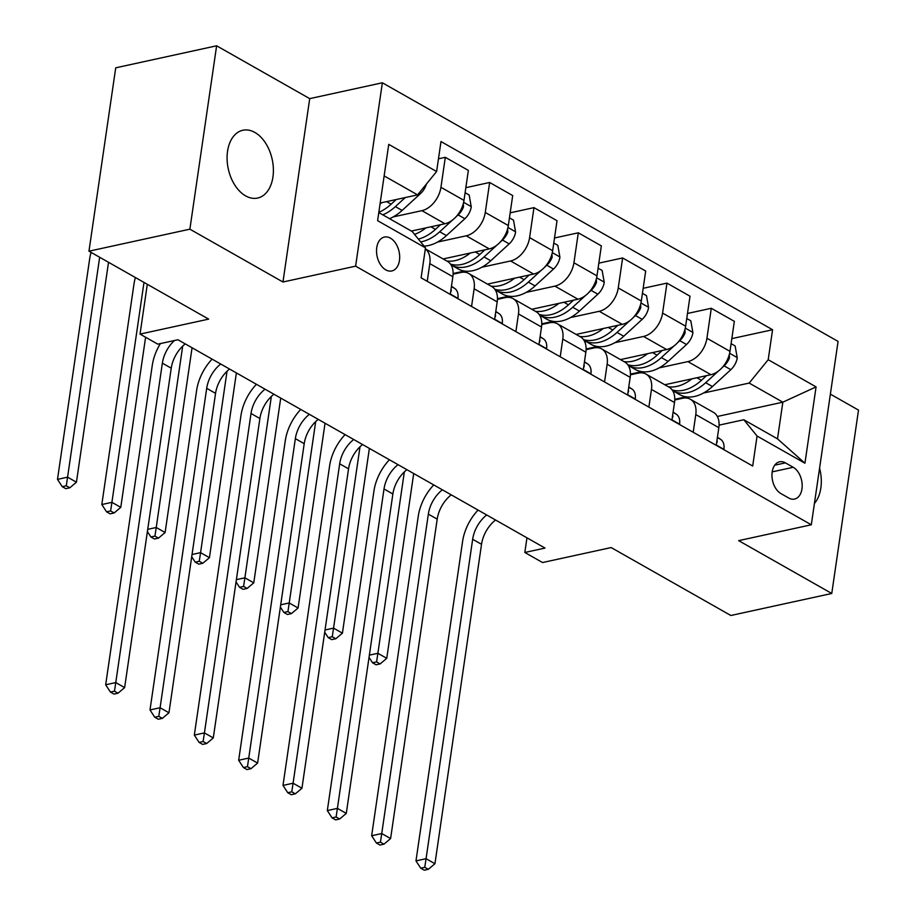 <?xml version="1.0" encoding="UTF-8"?>
<svg xmlns="http://www.w3.org/2000/svg" width="916" height="916" viewBox="0 0 916 916"><rect width="100%" height="100%" fill="white"/><g stroke="black" fill="none" stroke-linecap="round" stroke-linejoin="round"><path stroke-width="1.37" d="M245.614 195.875A34.694 22.465 77.7 0 0 257.636 198.051A34.694 22.465 77.7 0 0 273.357 168.349A34.694 22.465 77.7 0 0 254.866 132.442A34.694 22.465 77.7 0 0 242.843 130.255A34.694 22.465 77.7 0 0 227.122 159.968A34.694 22.465 77.7 0 0 245.614 195.875M814.427 503.479A34.694 22.465 77.7 0 0 819.58 468.168M385.785 269.865A17.347 11.232 77.7 0 0 391.808 270.953A17.347 11.232 77.7 0 0 399.662 256.102A17.347 11.232 77.7 0 0 390.422 238.149A17.347 11.232 77.7 0 0 384.411 237.061A17.347 11.232 77.7 0 0 376.545 251.911A17.347 11.232 77.7 0 0 385.785 269.865M216.623 45.8L115.725 67.818L88.967 251.19L189.875 229.172L282.964 282.002L355.614 266.155L382.361 82.784L309.711 98.63L216.623 45.8L189.875 229.172M355.614 266.155L811.313 524.788L838.071 341.416L382.361 82.784M811.313 524.788L738.662 540.646L831.762 593.476L858.51 410.105L830.377 394.132M831.762 593.476L730.853 615.495L611.167 547.562L542.558 562.538L524.822 552.474L545.009 548.066L177.956 339.756L157.781 344.153L140.045 334.088L208.653 319.123L88.967 251.19M793.21 467.286L785.413 462.866A16.809 10.877 77.7 0 0 779.585 461.801A16.809 10.877 77.7 0 0 771.97 476.194A16.809 10.877 77.7 0 0 780.924 493.587L788.722 498.018A16.809 10.877 77.7 0 0 794.55 499.071A16.809 10.877 77.7 0 0 802.164 484.679A16.809 10.877 77.7 0 0 793.21 467.286L772.188 471.877M768.203 359.713L816.076 386.895L804.935 463.21L757.063 436.039L743.815 419.746L777.501 438.856L782.848 402.181L749.162 383.071L768.203 359.713L772.577 329.737L440.985 141.545L436.611 171.532L417.582 194.879L384.136 175.895M378.789 212.569L412.234 231.553L425.482 247.847L421.108 277.834L752.689 466.026L757.063 436.039M425.482 247.847L377.61 220.676L388.739 144.362L436.611 171.532M147.304 284.304L140.045 334.088M526.963 537.829L524.822 552.474M717.342 416.482L782.848 402.181L816.076 386.895M743.815 419.746L719.071 425.139M471.557 306.471L474.133 288.792A21.686 14.29 -60.4 0 0 468.694 273.449A21.686 14.29 -60.4 0 0 460.885 272.487L453.099 274.182M515.891 331.626L518.467 313.948A21.686 14.29 -60.4 0 0 513.029 298.605A21.686 14.29 -60.4 0 0 505.22 297.643L497.422 299.349M560.214 356.782L562.79 339.103A21.686 14.29 -60.4 0 0 557.352 323.772A21.686 14.29 -60.4 0 0 549.543 322.798L541.757 324.504M604.549 381.949L607.125 364.259A21.686 14.29 -60.4 0 0 601.686 348.927A21.686 14.29 -60.4 0 0 593.877 347.965L586.08 349.66M648.872 407.105L651.459 389.426A21.686 14.29 -60.4 0 0 646.009 374.083A21.686 14.29 -60.4 0 0 638.2 373.121L630.414 374.816M693.206 432.26L695.782 414.582A21.686 14.29 -60.4 0 0 690.343 399.25A21.686 14.29 -60.4 0 0 682.534 398.277L674.748 399.983M674.76 399.296L686.095 396.823M703.488 393.033L749.162 383.071M664.81 384.754L710.93 374.69A21.686 14.29 -60.4 0 0 729.972 351.343L734.346 321.356L711.297 308.28L687.492 313.467M630.437 374.14L641.773 371.667M659.165 367.877L687.882 361.602A21.686 14.29 -60.4 0 0 706.923 338.256L711.297 308.28M620.476 359.599L666.608 349.534A21.686 14.29 -60.4 0 0 685.637 326.188L690.011 296.2L666.962 283.113L643.169 288.311M586.103 348.985L597.438 346.511M614.831 342.71L643.547 336.447A21.686 14.29 -60.4 0 0 662.589 313.1L666.962 283.113M576.153 334.432L622.273 324.367A21.686 14.29 -60.4 0 0 641.315 301.02L645.688 271.044L622.628 257.957L598.835 263.144M541.768 323.829L553.115 321.344M570.508 317.554L599.224 311.291A21.686 14.29 -60.4 0 0 618.254 287.945L622.628 257.957M531.818 309.276L577.95 299.211A21.686 14.29 -60.4 0 0 596.98 275.865L601.354 245.877L578.305 232.801L554.512 237.988M497.445 298.662L508.781 296.189M526.173 292.399L554.89 286.124A21.686 14.29 -60.4 0 0 573.931 262.778L578.305 232.801M487.495 284.12L533.616 274.056A21.686 14.29 -60.4 0 0 552.657 250.709L557.031 220.722L533.971 207.634L510.178 212.833M453.111 273.506L464.458 271.033M481.85 267.232L510.567 260.968A21.686 14.29 -60.4 0 0 529.597 237.622L533.971 207.634M443.161 258.953L489.281 248.889A21.686 14.29 -60.4 0 0 508.323 225.542L512.697 195.566L489.648 182.479L465.843 187.677M437.516 242.076L466.233 235.813A21.686 14.29 -60.4 0 0 485.274 212.466L489.648 182.479M411.364 231.061L444.958 223.733A21.686 14.29 -60.4 0 0 463.988 200.386L468.362 170.399L445.313 157.323L438.466 158.811M393.182 216.92L421.91 210.657A21.686 14.29 -60.4 0 0 440.94 187.299L445.313 157.323M380.174 203.031L417.582 194.879M716.255 445.348L718.831 427.669A21.686 14.29 -60.4 0 0 713.392 412.326L690.343 399.25M772.577 329.737L731.827 338.622M671.92 420.192L674.508 402.502A21.686 14.29 -60.4 0 0 669.069 387.17L646.009 374.083M627.597 395.025L630.174 377.346A21.686 14.29 -60.4 0 0 624.735 362.015L601.686 348.927M583.263 369.869L585.851 352.191A21.686 14.29 -60.4 0 0 580.4 336.848L557.352 323.772M538.94 344.714L541.516 327.023A21.686 14.29 -60.4 0 0 536.078 311.692L513.029 298.605M494.606 319.547L497.193 301.868A21.686 14.29 -60.4 0 0 491.743 286.536L468.694 273.449M450.283 294.391L452.859 276.712A21.686 14.29 -60.4 0 0 447.42 261.369L425.333 248.843M427.234 281.315L429.81 263.625A21.686 14.29 -60.4 0 0 425.322 248.912M777.501 438.856L804.935 463.21M282.964 282.002L309.711 98.63M723.64 449.538L723.938 449.08A14.37 9.469 -60.4 0 0 720.674 439.394L717.434 437.241M716.541 443.413L717.239 441.638A14.37 9.469 -60.4 0 0 716.999 440.275M495.545 520.002A27.102 17.862 -60.4 0 0 481.53 544.31L434.94 863.731L426.066 858.693L424.761 867.303L420.73 868.185L424.268 870.2L428.31 869.318L424.761 867.303M486.682 514.964A27.102 17.862 -60.4 0 0 472.667 539.272L426.066 858.693L415.978 860.891L462.58 541.482A40.659 26.793 119.6 0 1 478.072 510.086M415.978 860.891L420.73 868.185M428.31 869.318L434.94 863.731M691.946 378.835A41.472 27.331 119.6 0 1 668.337 386.758M731.094 343.66L735.136 345.962L737.243 357.881A14.37 9.469 119.6 0 1 730.842 369.675L712.419 386.552A41.472 27.331 119.6 0 1 679.638 394.613L672.894 390.788A41.472 27.331 -60.4 0 0 705.675 382.728L718.465 371.014M706.511 375.652L701.427 380.312A41.472 27.331 119.6 0 1 672.115 389.895M721.968 367.808L724.109 365.85A14.37 9.469 -60.4 0 0 729.457 357.881L729.262 354.698M404.345 471.912L377.884 653.291L386.747 658.318L413.7 473.549M376.087 664.787L380.129 663.917L376.579 661.902L372.537 662.783L376.087 664.787M369.366 655.146L377.884 653.291L376.579 661.902M369.034 657.402L372.537 662.783M380.129 663.917L386.747 658.318M679.317 424.383L679.603 423.913A14.37 9.469 -60.4 0 0 676.34 414.238L673.111 412.085M672.207 418.257L672.917 416.482A14.37 9.469 -60.4 0 0 672.665 415.108M451.222 494.846A27.102 17.862 -60.4 0 0 437.207 519.154L390.605 838.564L381.743 833.537L380.438 842.148L376.396 843.029L379.945 845.044L383.976 844.163L380.438 842.148M442.359 489.808A27.102 17.862 -60.4 0 0 428.345 514.116L381.743 833.537L371.656 835.736L418.246 516.315A40.659 26.793 119.6 0 1 433.737 484.919M371.656 835.736L376.396 843.029M383.976 844.163L390.605 838.564M634.983 399.227L635.28 398.758A14.37 9.469 -60.4 0 0 632.017 389.071L628.777 386.918M627.884 393.09L628.582 391.327A14.37 9.469 -60.4 0 0 628.342 389.953M406.887 469.679A27.102 17.862 -60.4 0 0 392.872 493.987L346.282 813.408L337.409 808.37L336.103 816.992L332.073 817.873L335.611 819.877L339.653 818.996L336.103 816.992M398.025 464.652A27.102 17.862 -60.4 0 0 384.01 488.961L337.409 808.37L327.321 810.58L373.923 491.159A40.659 26.793 119.6 0 1 389.415 459.763M327.321 810.58L332.073 817.873M339.653 818.996L346.282 813.408M590.66 374.06L590.946 373.602A14.37 9.469 -60.4 0 0 587.683 363.915L584.454 361.763M583.549 367.934L584.248 366.16A14.37 9.469 -60.4 0 0 584.007 364.797M362.564 444.523A27.102 17.862 -60.4 0 0 348.549 468.832L301.948 788.252L293.086 783.214L291.78 791.825L287.739 792.706L291.288 794.722L295.318 793.84L291.78 791.825M353.69 439.497A27.102 17.862 -60.4 0 0 339.676 463.805L293.086 783.214L282.998 785.413L329.588 466.004A40.659 26.793 119.6 0 1 345.08 434.608M282.998 785.413L287.739 792.706M295.318 793.84L301.948 788.252M647.612 353.668A41.472 27.331 119.6 0 1 624.014 361.602M686.76 318.505L690.813 320.795L692.908 332.726A14.37 9.469 119.6 0 1 686.519 344.508L668.085 361.396A41.472 27.331 119.6 0 1 635.303 369.457L628.571 365.633A41.472 27.331 -60.4 0 0 661.352 357.572L674.142 345.847M662.176 350.496L657.093 355.156A41.472 27.331 119.6 0 1 627.781 364.74M677.645 342.641L679.775 340.683A14.37 9.469 -60.4 0 0 685.134 332.726L684.928 329.542M360.011 446.745L333.55 628.124L342.424 633.162L369.377 448.393M331.764 639.631L335.794 638.75L332.245 636.735L328.214 637.616L331.764 639.631M325.031 629.99L333.55 628.124L332.245 636.735M324.711 632.235L328.214 637.616M335.794 638.75L342.424 633.162M603.278 328.512A41.472 27.331 119.6 0 1 579.679 336.435M642.437 293.338L646.478 295.639L648.574 307.57A14.37 9.469 119.6 0 1 642.185 319.352L623.762 336.241A41.472 27.331 119.6 0 1 590.98 344.301L584.236 340.477A41.472 27.331 -60.4 0 0 617.018 332.416L629.807 320.692M617.853 325.34L612.758 330A41.472 27.331 119.6 0 1 583.458 339.573M633.311 317.486L635.452 315.528A14.37 9.469 -60.4 0 0 640.799 307.57L640.605 304.375M315.688 421.589L289.227 602.968L298.089 607.995L325.043 423.226M287.429 614.476L291.46 613.594L287.922 611.579L283.88 612.461L287.429 614.476M280.708 604.823L289.227 602.968L287.922 611.579M280.376 607.079L283.88 612.461M291.46 613.594L298.089 607.995M558.955 303.356A41.472 27.331 119.6 0 1 535.356 311.28M598.102 268.182L602.155 270.483L604.251 282.403A14.37 9.469 119.6 0 1 597.862 294.196L579.427 311.074A41.472 27.331 119.6 0 1 546.646 319.146L539.902 315.322A41.472 27.331 -60.4 0 0 572.695 307.249L585.484 295.536M573.519 300.173L568.435 304.833A41.472 27.331 119.6 0 1 539.123 314.417M588.977 292.33L591.118 290.372A14.37 9.469 -60.4 0 0 596.476 282.403L596.27 279.22M271.354 396.433L244.893 577.813L253.766 582.839L280.72 398.071M243.095 589.32L247.137 588.438L243.587 586.423L239.557 587.305L243.095 589.32M236.374 579.668L244.893 577.813L243.587 586.423M236.053 581.923L239.557 587.305M247.137 588.438L253.766 582.839M546.325 348.904L546.612 348.435A14.37 9.469 -60.4 0 0 543.36 338.76L540.119 336.607M539.215 342.779L539.925 341.004A14.37 9.469 -60.4 0 0 539.673 339.63M318.23 419.368A27.102 17.862 -60.4 0 0 304.215 443.676L257.614 763.085L248.751 758.059L247.446 766.669L243.416 767.551L246.954 769.566L250.995 768.684L247.446 766.669M309.368 414.33A27.102 17.862 -60.4 0 0 295.353 438.638L248.751 758.059L238.664 760.257L285.265 440.848A40.659 26.793 119.6 0 1 300.757 409.441M238.664 760.257L243.416 767.551M250.995 768.684L257.614 763.085M514.62 278.201A41.472 27.331 119.6 0 1 491.022 286.124M553.768 243.026L557.821 245.328L559.916 257.247A14.37 9.469 119.6 0 1 553.527 269.029L535.093 285.918A41.472 27.331 119.6 0 1 502.311 293.979L495.579 290.154A41.472 27.331 -60.4 0 0 528.36 282.094L541.15 270.38M529.196 275.018L524.101 279.678A41.472 27.331 119.6 0 1 494.8 289.261M544.654 267.174L546.795 265.205A14.37 9.469 -60.4 0 0 552.142 257.247L551.947 254.064M227.031 371.266L200.57 552.646L209.432 557.684L236.385 372.915M198.772 564.153L202.802 563.271L199.264 561.268L195.222 562.138L198.772 564.153M192.051 554.512L200.57 552.646L199.264 561.268M191.719 556.756L195.222 562.138M202.802 563.271L209.432 557.684M501.991 323.749L502.289 323.279A14.37 9.469 -60.4 0 0 499.025 313.604L495.796 311.451M494.892 317.612L495.59 315.848A14.37 9.469 -60.4 0 0 495.35 314.474M273.907 394.201A27.102 17.862 -60.4 0 0 259.892 418.509L213.291 737.93L204.428 732.903L203.112 741.513L199.081 742.395L202.631 744.41L206.661 743.529L203.112 741.513M265.033 389.174A27.102 17.862 -60.4 0 0 251.018 413.482L204.428 732.903L194.329 735.101L240.931 415.681A40.659 26.793 119.6 0 1 256.423 384.285M194.329 735.101L199.081 742.395M206.661 743.529L213.291 737.93M457.668 298.582L457.954 298.124A14.37 9.469 -60.4 0 0 454.702 288.437L451.462 286.284M450.558 292.456L451.267 290.693A14.37 9.469 -60.4 0 0 451.015 289.319M229.572 369.045A27.102 17.862 -60.4 0 0 215.558 393.353L168.956 712.774L160.094 707.736L158.789 716.358L154.747 717.228L158.296 719.243L162.338 718.362L158.789 716.358M220.71 364.018A27.102 17.862 -60.4 0 0 206.695 388.327L160.094 707.736L150.006 709.946L196.608 390.525A40.659 26.793 119.6 0 1 212.1 359.129M150.006 709.946L154.747 717.228M162.338 718.362L168.956 712.774M185.25 343.889A27.102 17.862 -60.4 0 0 171.235 368.198L124.633 687.607L115.771 682.58L114.454 691.191L110.424 692.072L113.973 694.088L118.004 693.206L114.454 691.191M174.429 340.523A27.102 17.862 -60.4 0 0 162.361 363.16L115.771 682.58L105.672 684.779L152.274 365.37A40.659 26.793 119.6 0 1 160.403 343.58M105.672 684.779L110.424 692.072M118.004 693.206L124.633 687.607M470.297 253.034A41.472 27.331 119.6 0 1 446.699 260.968M509.445 217.871L513.498 220.161L515.594 232.091A14.37 9.469 119.6 0 1 509.193 243.874L490.77 260.762A41.472 27.331 119.6 0 1 457.989 268.823L451.245 264.999A41.472 27.331 -60.4 0 0 484.026 256.938L496.827 245.213M484.862 249.862L479.778 254.522A41.472 27.331 119.6 0 1 450.466 264.094M500.319 242.007L502.46 240.049A14.37 9.469 -60.4 0 0 507.819 232.091L507.613 228.908M182.696 346.111L156.235 527.49L165.109 532.528L192.062 347.759M154.438 538.997L158.479 538.116L154.93 536.1L150.9 536.982L154.438 538.997M147.716 529.345L156.235 527.49L154.93 536.1M147.396 531.601L150.9 536.982M158.479 538.116L165.109 532.528M425.963 227.878A41.472 27.331 119.6 0 1 414.536 234.393M465.11 192.704L469.164 195.005L471.259 206.924A14.37 9.469 119.6 0 1 464.87 218.718L446.435 235.595A41.472 27.331 119.6 0 1 424.051 246.095M440.539 224.695L435.444 229.366A41.472 27.331 119.6 0 1 418.36 239.099M420.662 241.916A41.472 27.331 -60.4 0 0 439.703 231.771L452.493 220.058M455.996 216.852L458.126 214.894A14.37 9.469 -60.4 0 0 463.485 206.936L463.29 203.741M143.995 282.414L111.912 502.334L120.775 507.361L145.598 337.237M110.115 513.842L114.145 512.96L110.607 510.945L106.565 511.826L110.115 513.842M110.607 510.945L111.912 502.334L101.813 504.533L133.954 284.235A40.659 26.793 119.6 0 1 135.396 277.537M101.813 504.533L106.565 511.826M114.145 512.96L120.775 507.361M381.64 202.722A41.472 27.331 119.6 0 1 380.048 203.924M426.421 184.036A14.37 9.469 119.6 0 1 420.536 193.562L402.113 210.44A41.472 27.331 119.6 0 1 389.54 218.672M396.204 199.539L391.121 204.199A41.472 27.331 119.6 0 1 378.823 212.317M382.808 214.848A41.472 27.331 -60.4 0 0 395.369 206.615L405.25 197.57M99.661 257.259L67.578 477.167L76.44 482.205L108.523 262.285M65.78 488.675L69.822 487.793L66.273 485.789L62.242 486.671L65.78 488.675M66.273 485.789L67.578 477.167L57.49 479.377L89.631 259.079A40.659 26.793 119.6 0 1 91.073 252.381M57.49 479.377L62.242 486.671M69.822 487.793L76.44 482.205M687.882 361.602L710.93 374.69M643.547 336.447L666.608 349.534M599.224 311.291L622.273 324.367M554.89 286.124L577.95 299.211M510.567 260.968L533.616 274.056M466.233 235.813L489.281 248.889M421.91 210.657L444.958 223.733M706.923 338.256L729.972 351.343M695.782 414.582L718.831 427.669M651.459 389.426L674.508 402.502M662.589 313.1L685.637 326.188M607.125 364.259L630.174 377.346M618.254 287.945L641.315 301.02M562.79 339.103L585.851 352.191M573.931 262.778L596.98 275.865M518.467 313.948L541.516 327.023M529.597 237.622L552.657 250.709M474.133 288.792L497.193 301.868M485.274 212.466L508.323 225.542M429.81 263.625L452.859 276.712M440.94 187.299L463.988 200.386M774.73 465.191L785.413 462.866M716.301 445.016L723.812 449.275M717.4 437.539L720.674 439.394M481.53 544.31L472.667 539.272M737.185 357.584L729.605 353.29M701.427 380.312L696.904 377.747M712.419 386.552L705.675 382.728M730.842 369.675L724.109 365.85M728.071 358.19L729.457 357.881M671.978 419.849L679.477 424.108M673.065 412.372L676.34 414.238M437.207 519.154L428.345 514.116M627.643 394.693L635.154 398.952M628.731 387.216L632.017 389.071M392.872 493.987L384.01 488.961M583.32 369.537L590.82 373.797M584.408 362.06L587.683 363.915M348.549 468.832L339.676 463.805M692.862 332.428L685.283 328.123M657.093 355.156L652.57 352.591M668.085 361.396L661.352 357.572M686.519 344.508L679.775 340.683M683.737 333.035L685.134 332.726M648.528 307.272L640.948 302.967M612.758 330L608.247 327.436M623.762 336.241L617.018 332.416M642.185 319.352L635.452 315.528M639.402 307.868L640.799 307.57M604.194 282.105L596.625 277.811M568.435 304.833L563.913 302.269M579.427 311.074L572.695 307.249M597.862 294.196L591.118 290.372M595.079 282.712L596.476 282.403M538.986 344.37L546.497 348.641M540.074 336.893L543.36 338.76M304.215 443.676L295.353 438.638M559.871 256.949L552.291 252.644M524.101 279.678L519.59 277.113M535.093 285.918L528.36 282.094M553.527 269.029L546.795 265.205M550.745 257.556L552.142 257.247M494.663 319.215L502.163 323.474M495.751 311.738L499.025 313.604M259.892 418.509L251.018 413.482M450.329 294.059L457.84 298.318M451.416 286.582L454.702 288.437M215.558 393.353L206.695 388.327M171.235 368.198L162.361 363.16M515.536 231.794L507.968 227.489M479.778 254.522L475.255 251.957M490.77 260.762L484.026 256.938M509.193 243.874L502.46 240.049M506.422 232.389L507.819 232.091M471.213 206.627L463.633 202.333M435.444 229.366L430.932 226.79M446.435 235.595L439.703 231.771M464.87 218.718L458.126 214.894M462.088 207.234L463.485 206.936M391.121 204.199L386.598 201.635M402.113 210.44L395.369 206.615M420.536 193.562L419.253 192.829"/></g></svg>
